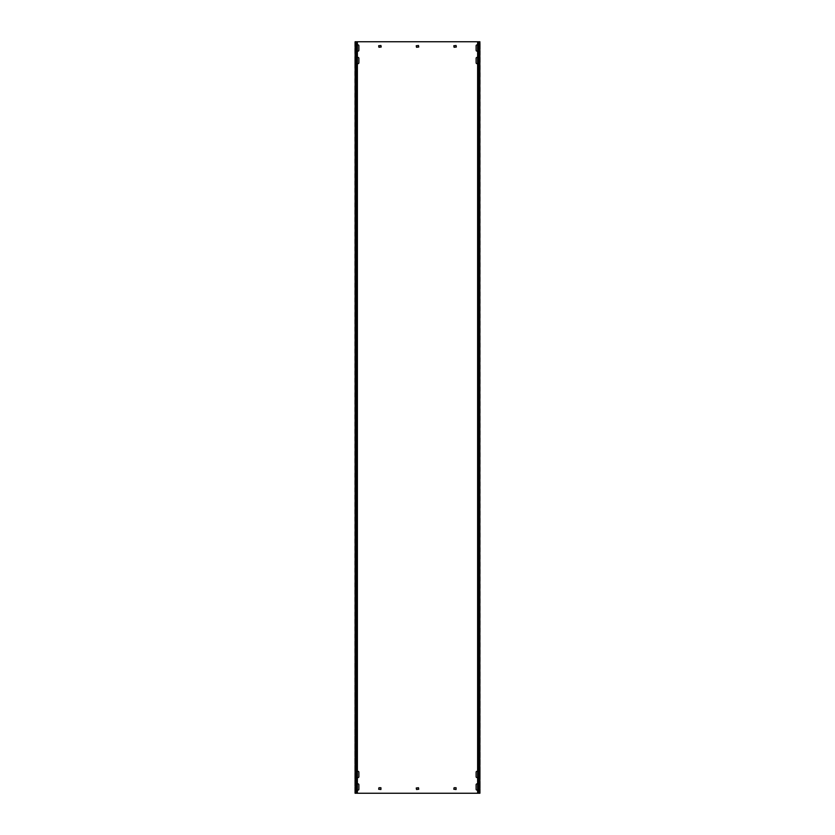 <?xml version="1.0" encoding="UTF-8"?>
<svg xmlns="http://www.w3.org/2000/svg" width="835" height="835" viewBox="0 0 835 835"><rect width="100%" height="100%" fill="white"/><g stroke="black" fill="none" stroke-linecap="round" stroke-linejoin="round"><path stroke-width="0.63" stroke-dasharray="4.17 3.13" d="M357.38 45.142A0.877 0.877 0 0 0 357.13 45.758L357.13 50.267A0.877 0.877 0 0 0 358.006 51.144A0.877 0.877 0 0 0 358.883 50.267L358.883 45.758A0.877 0.877 0 0 0 358.006 44.881A0.877 0.877 0 0 0 357.13 45.758L357.13 50.267A0.877 0.877 0 0 0 357.38 50.883M477.62 777.333A0.877 0.877 0 0 0 477.87 776.717L477.87 772.208A0.877 0.877 0 0 0 477.62 771.592M476.994 777.594A0.877 0.877 0 0 0 477.87 776.717L477.87 772.208A0.877 0.877 0 0 0 476.994 771.331A0.877 0.877 0 0 0 476.117 772.208L476.117 776.717A0.877 0.877 0 0 0 476.994 777.594M477.62 789.858A0.877 0.877 0 0 0 477.87 789.242L477.87 784.733A0.877 0.877 0 0 0 477.62 784.117M476.994 790.119A0.877 0.877 0 0 0 477.87 789.242L477.87 784.733A0.877 0.877 0 0 0 476.994 783.856A0.877 0.877 0 0 0 476.117 784.733L476.117 789.242A0.877 0.877 0 0 0 476.994 790.119M357.38 771.592A0.877 0.877 0 0 0 357.13 772.208L357.13 776.717A0.877 0.877 0 0 0 358.006 777.594A0.877 0.877 0 0 0 358.883 776.717L358.883 772.208A0.877 0.877 0 0 0 358.006 771.331A0.877 0.877 0 0 0 357.13 772.208L357.13 776.717A0.877 0.877 0 0 0 357.38 777.333M357.38 57.667A0.877 0.877 0 0 0 357.13 58.283L357.13 62.792A0.877 0.877 0 0 0 358.006 63.669A0.877 0.877 0 0 0 358.883 62.792L358.883 58.283A0.877 0.877 0 0 0 358.006 57.406A0.877 0.877 0 0 0 357.13 58.283L357.13 62.792A0.877 0.877 0 0 0 357.38 63.408M477.62 63.408A0.877 0.877 0 0 0 477.87 62.792L477.87 58.283A0.877 0.877 0 0 0 477.62 57.667M476.994 63.669A0.877 0.877 0 0 0 477.87 62.792L477.87 58.283A0.877 0.877 0 0 0 476.994 57.406A0.877 0.877 0 0 0 476.117 58.283L476.117 62.792A0.877 0.877 0 0 0 476.994 63.669M477.62 50.883A0.877 0.877 0 0 0 477.87 50.267L477.87 45.758A0.877 0.877 0 0 0 477.62 45.142M476.994 51.144A0.877 0.877 0 0 0 477.87 50.267L477.87 45.758A0.877 0.877 0 0 0 476.994 44.881A0.877 0.877 0 0 0 476.117 45.758L476.117 50.267A0.877 0.877 0 0 0 476.994 51.144M357.38 784.117A0.877 0.877 0 0 0 357.13 784.733L357.13 789.242A0.877 0.877 0 0 0 358.006 790.119A0.877 0.877 0 0 0 358.883 789.242L358.883 784.733A0.877 0.877 0 0 0 358.006 783.856A0.877 0.877 0 0 0 357.13 784.733L357.13 789.242A0.877 0.877 0 0 0 357.38 789.858M480.125 783.856L480.125 789.242L479.624 783.856M355.376 783.856L355.376 790.119L354.875 783.856M480.125 57.406L480.125 62.792L479.624 57.406M355.376 57.406L355.376 58.283L354.875 57.406M480.125 44.881L480.125 50.267L479.624 44.881M355.376 44.881L355.376 45.758L354.875 44.881M480.125 771.331L480.125 776.717L479.624 771.331M355.376 771.331L355.376 777.594L354.875 771.331M357.38 41.75L357.38 793.25L355.627 793.25L480.125 793.25L479.624 41.75L479.373 793.25L480.125 793.25L480.125 41.75L354.875 41.75L354.875 793.25L355.627 793.25L354.875 793.25L355.376 41.75L355.146 793.25L356.19 793.25L355.125 793.25M355.376 62.792L354.875 58.283L354.875 63.669L355.376 62.792M355.376 50.267L354.875 45.758L354.875 51.144L355.376 50.267M479.624 789.242L479.624 784.733L479.624 789.242M479.624 62.792L479.624 58.283L479.624 62.792M479.624 50.267L479.624 45.758L479.624 50.267M479.624 776.717L479.624 772.208L479.624 776.717M456.327 787.99L454.073 787.739L453.822 789.242L456.077 789.492L456.327 787.99M381.177 787.99L378.923 787.739L378.673 789.242L380.927 789.492L381.177 787.99M454.073 45.508L454.073 47.261L456.327 47.011L456.077 45.508L454.073 45.508M378.923 45.508L378.923 47.261L381.177 47.011L380.927 45.508L378.923 45.508M418.752 789.242L418.502 787.739L416.248 787.99L416.498 789.492L418.752 789.242M418.752 47.011L418.502 45.508L416.248 45.758L416.498 47.261L418.752 47.011M357.38 793.25L355.47 793.25M355.47 41.75L356.19 41.75L356.19 793.25M355.146 41.75L356.19 41.75M478.81 793.25L479.854 793.25L478.81 793.25L478.81 41.75L479.874 41.75L478.81 41.75M477.62 41.75L477.62 793.25"/><path stroke-width="1.25" d="M357.38 50.883A0.877 0.877 0 0 0 358.883 50.267L358.883 45.758A0.877 0.877 0 0 0 357.38 45.142M477.62 771.592A0.877 0.877 0 0 0 476.117 772.208L476.117 776.717A0.877 0.877 0 0 0 477.62 777.333M477.62 784.117A0.877 0.877 0 0 0 476.117 784.733L476.117 789.242A0.877 0.877 0 0 0 477.62 789.858M357.38 777.333A0.877 0.877 0 0 0 358.883 776.717L358.883 772.208A0.877 0.877 0 0 0 357.38 771.592M357.38 63.408A0.877 0.877 0 0 0 358.883 62.792L358.883 58.283A0.877 0.877 0 0 0 357.38 57.667M477.62 57.667A0.877 0.877 0 0 0 476.117 58.283L476.117 62.792A0.877 0.877 0 0 0 477.62 63.408M477.62 45.142A0.877 0.877 0 0 0 476.117 45.758L476.117 50.267A0.877 0.877 0 0 0 477.62 50.883M357.38 789.858A0.877 0.877 0 0 0 358.883 789.242L358.883 784.733A0.877 0.877 0 0 0 357.38 784.117M478.643 41.75L478.643 793.25L479.874 793.25L479.874 41.75L356.357 41.75L356.357 793.25L355.125 793.25L355.125 41.75L356.357 41.75M478.643 793.25L356.357 793.25M456.077 787.739L454.073 787.739L453.822 789.242L456.077 789.492L456.077 787.739M380.927 787.739L378.923 787.739L378.673 789.242L380.927 789.492L380.927 787.739M453.822 45.758L454.073 47.261L456.327 47.011L456.077 45.508L453.822 45.758M378.673 45.758L378.923 47.261L381.177 47.011L380.927 45.508L378.673 45.758M416.248 787.99L416.498 789.492L418.752 789.242L418.502 787.739L416.248 787.99M416.248 45.758L416.498 47.261L418.752 47.011L418.502 45.508L416.248 45.758M479.874 41.75L479.874 793.25M355.125 41.75L355.125 793.25M357.38 41.75L357.38 793.25M477.62 41.75L477.62 793.25"/></g></svg>
